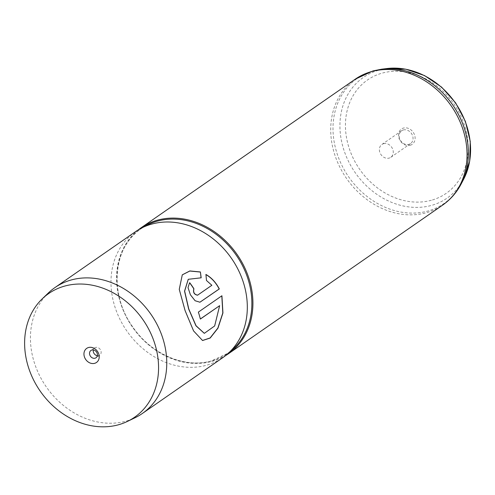<?xml version="1.0" encoding="UTF-8"?>
<svg xmlns="http://www.w3.org/2000/svg" width="495" height="495" viewBox="0 0 495 495"><rect width="100%" height="100%" fill="white"/><g stroke="black" fill="none" stroke-linecap="round" stroke-linejoin="round"><path stroke-width="0.37" stroke-dasharray="2.48 1.86" d="M97.342 355.713A4.443 3.694 -124.8 0 0 98.771 355.633A4.443 3.694 -124.8 0 0 99.73 355.187A4.443 3.694 -124.8 0 0 100.559 349.965A4.443 3.694 -124.8 0 0 95.615 347.44A4.443 3.694 -124.8 0 0 94.656 347.88A4.443 3.694 -124.8 0 0 93.332 349.934M410.138 145.295A9.349 7.772 -124.8 0 0 414.433 134.584A9.349 7.772 -124.8 0 0 403.487 128.063A9.349 7.772 -124.8 0 0 399.193 138.773A9.349 7.772 -124.8 0 0 410.138 145.295M403.332 129.962A7.815 6.497 55.2 0 1 412.026 134.411A7.815 6.497 55.2 0 1 410.565 143.587A7.815 6.497 55.2 0 1 408.889 144.367A7.815 6.497 55.2 0 1 400.195 139.924A7.815 6.497 55.2 0 1 401.655 130.742A7.815 6.497 55.2 0 1 403.332 129.962M383.545 143.699A7.815 6.497 55.2 0 1 392.238 148.141A7.815 6.497 55.2 0 1 390.778 157.323A7.815 6.497 55.2 0 1 389.101 158.103A7.815 6.497 55.2 0 1 380.407 153.654A7.815 6.497 55.2 0 1 381.868 144.478A7.815 6.497 55.2 0 1 383.545 143.699M48.442 292.885A76.632 63.682 -124.8 0 0 43.084 381.936A76.632 63.682 -124.8 0 0 125.841 421.183A76.632 63.682 -124.8 0 0 135.073 417.731M138.328 229.847A76.632 63.682 -124.8 0 0 127.753 319.584A76.632 63.682 -124.8 0 0 212.002 361.393A76.632 63.682 -124.8 0 0 225.584 355.589M135.463 231.703A76.632 63.682 -124.8 0 0 121.164 321.676A76.632 63.682 -124.8 0 0 206.403 365.279A76.632 63.682 -124.8 0 0 222.843 357.619M201.174 277.813L188.23 279.335M204.262 333.321L214.552 325.896L219.52 305.681M200.351 318.984L200.24 319.065A76.484 63.558 -124.8 0 0 198.229 312.135L221.803 295.837M202.486 340.504L193.477 330.976L184.988 310.693L179.159 289.396L182.247 274.874M211.86 285.287L206.372 280.56L205.963 274.607M199.881 302.235L194.981 300.781L190.29 294.828L187.914 287.675L189.542 282.843M197.4 295.274L211.742 285.343M146.514 225.423A75.871 63.044 -124.8 0 0 125.272 314.405A75.871 63.044 -124.8 0 0 211.359 360.948A75.871 63.044 -124.8 0 0 232.588 349.464L227.657 353.35L211.452 360.898C185.025 368.695 151.303 354.241 132.877 327.115C108.857 294.247 112.909 246.98 141.149 228.684L146.514 225.423M386.954 68.545A73.439 61.027 -124.8 0 0 379.139 70.086A73.439 61.027 -124.8 0 0 345.38 154.223A73.439 61.027 -124.8 0 0 431.368 205.437A73.439 61.027 -124.8 0 0 463.691 179.128M431.349 200.265A68.997 57.34 55.2 0 1 350.559 152.144A68.997 57.34 55.2 0 1 382.276 73.099A68.997 57.34 55.2 0 1 463.066 121.213A68.997 57.34 55.2 0 1 431.349 200.265M355.193 79.219A76.632 63.682 -124.8 0 0 340.9 169.197A76.632 63.682 -124.8 0 0 426.133 212.801A76.632 63.682 -124.8 0 0 442.573 205.14M461.26 183.794A76.112 63.249 55.2 0 1 427.76 211.062A76.112 63.249 55.2 0 1 338.642 157.979A76.112 63.249 55.2 0 1 373.632 70.785A76.112 63.249 55.2 0 1 381.732 69.189M99.73 355.187L96.018 357.761M390.778 157.323L410.565 143.587M381.868 144.478L401.655 130.742M94.656 347.88L90.944 350.46"/><path stroke-width="0.74" d="M94.644 363.33A8.582 7.134 -124.8 0 0 98.585 353.498A8.582 7.134 -124.8 0 0 88.537 347.515A8.582 7.134 -124.8 0 0 84.589 357.347A8.582 7.134 -124.8 0 0 94.644 363.33M95.059 358.207A4.443 3.694 -124.8 0 0 96.018 357.761A4.443 3.694 -124.8 0 0 96.847 352.545A4.443 3.694 -124.8 0 0 91.903 350.014A4.443 3.694 -124.8 0 0 90.944 350.46A4.443 3.694 -124.8 0 0 90.115 355.676A4.443 3.694 -124.8 0 0 95.059 358.207M64.814 286.042A75.296 62.568 -124.8 0 0 42.316 298.757A75.296 62.568 -124.8 0 0 37.045 386.249A75.296 62.568 -124.8 0 0 118.361 424.809A75.296 62.568 -124.8 0 0 127.432 421.412A75.296 62.568 -124.8 0 0 150.74 333.277A75.296 62.568 -124.8 0 0 64.814 286.042M127.432 421.412L135.073 417.731A76.632 63.682 -124.8 0 0 142.288 413.523A76.632 63.682 -124.8 0 0 156.581 323.551A76.632 63.682 -124.8 0 0 71.342 279.941A76.632 63.682 -124.8 0 0 54.902 287.601A76.632 63.682 -124.8 0 0 48.442 292.885L42.316 298.757M225.584 355.589A76.632 63.682 -124.8 0 0 228.449 353.733A76.632 63.682 -124.8 0 0 242.742 263.761A76.632 63.682 -124.8 0 0 157.503 220.151A76.632 63.682 -124.8 0 0 141.063 227.811A76.632 63.682 -124.8 0 0 138.328 229.847M142.288 413.523L222.843 357.619A76.632 63.682 -124.8 0 0 227.842 353.684A76.632 63.682 -124.8 0 0 235.274 264.311A76.632 63.682 -124.8 0 0 151.903 224.043A76.632 63.682 -124.8 0 0 140.902 228.393A76.632 63.682 -124.8 0 0 135.463 231.703L54.902 287.601M189.709 282.713A76.632 63.682 -124.8 0 1 193.929 288.777C193.062 292.384 194.3 294.506 197.641 295.15L211.86 285.287L206.477 280.492L205.945 274.459C211.513 277.664 215.969 282.49 219.316 288.944L199.943 302.216L195.104 300.737L190.402 294.766L188.02 287.601L189.542 282.843M200.401 271.959L201.174 277.813L188.273 279.291L184.647 291.122L188.787 309.01L196.076 325.766L204.336 333.327L214.663 325.951L219.65 305.669L200.37 319.052A76.632 63.682 -124.8 0 0 198.359 312.11L221.921 295.756L222.936 312.976L217.942 328.204L210.183 338.036L202.56 340.517L193.601 330.951L185.118 310.662L179.258 289.358L182.29 274.824L189.857 270.944L200.401 271.959L201.069 277.887M93.332 349.934A4.443 3.694 -124.8 0 0 97.342 355.713M188.23 279.335L184.542 291.159L188.644 308.998L195.952 325.79L204.262 333.321M219.65 305.669L200.351 318.984M221.803 295.837L222.806 312.964L217.831 328.129L210.097 337.961L202.486 340.504M182.247 274.874L189.802 271.031L200.302 272.04M205.846 274.539C211.402 277.732 215.857 282.546 219.192 288.981L199.881 302.235M193.929 288.777L193.817 288.845A76.484 63.558 -124.8 0 0 189.61 282.787M193.817 288.845C192.951 292.44 194.182 294.562 197.524 295.206M227.842 353.684L232.588 349.464A75.871 63.044 -124.8 0 0 239.945 260.983A75.871 63.044 -124.8 0 0 157.404 221.117A75.871 63.044 -124.8 0 0 146.514 225.423L140.902 228.393M228.449 353.733L442.573 205.14A76.632 63.682 -124.8 0 0 456.873 115.168A76.632 63.682 -124.8 0 0 371.634 71.558A76.632 63.682 -124.8 0 0 355.193 79.219L373.02 70.909L381.732 69.189A76.112 63.249 55.2 0 1 452.659 104.866A76.112 63.249 55.2 0 1 461.26 183.794L463.691 179.128A73.439 61.027 -124.8 0 0 455.394 102.966A73.439 61.027 -124.8 0 0 386.954 68.545L381.732 69.189M355.193 79.219L141.063 227.811M442.573 205.14C450.481 199.609 456.712 192.493 461.26 183.794M463.691 179.128L469.681 161.203L470.25 141.434L465.411 121.436L455.592 102.83L441.602 87.12L424.562 75.593L405.844 69.207L386.954 68.545"/></g></svg>

